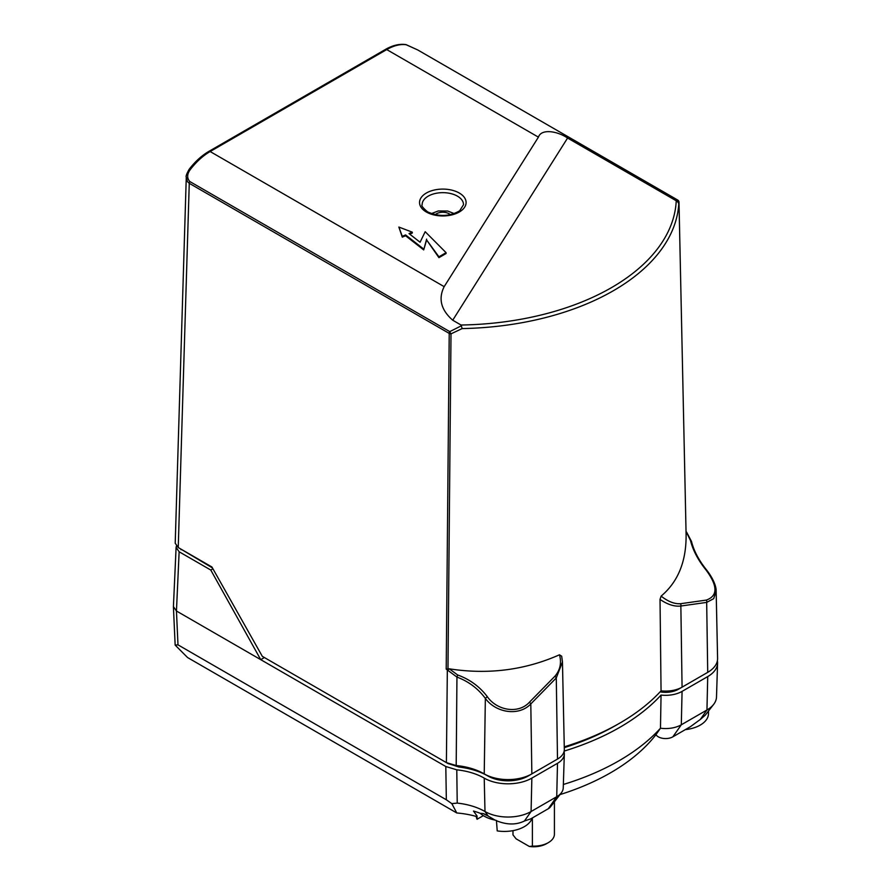 <?xml version="1.0" encoding="UTF-8"?>
<svg xmlns="http://www.w3.org/2000/svg" width="891" height="891" viewBox="0 0 891 891"><rect width="100%" height="100%" fill="white"/><g stroke="black" fill="none" stroke-linecap="round" stroke-linejoin="round"><path stroke-width="1.34" d="M212.938 568.792L210.777 570.04L260.729 659.652L445.812 766.516L456.782 769.824A51.812 29.915 180 0 1 484.225 778.121A33.68 19.446 0 0 0 531.849 778.121L557.499 763.309A23.322 13.465 0 0 0 564.326 754.042A23.322 13.465 0 0 0 564.036 751.67M264.382 657.547L260.729 659.652L176.451 611.003L173.422 606.615M212.448 567.923L179.614 548.333M176.407 546.105L176.106 547.386L179.136 551.774L210.777 570.04M532.139 818.061A28.222 16.294 180 0 1 497.223 830.902L496.432 820.5A26.619 15.37 180 0 1 494.984 820.065A28.456 16.428 180 0 1 480.294 813.316A58.884 33.992 0 0 0 473.466 811.044L477.041 815.989L477.064 819.263A28.222 16.294 180 0 1 476.24 816.446M564.181 751.08A233.175 134.619 0 0 0 661.055 695.069L660.476 728.214A22.23 12.83 0 0 0 681.303 724.795L706.953 709.993A32.599 18.822 0 0 0 713.658 704.369A32.599 18.822 0 0 0 716.498 697.029L717.578 663.194A33.68 19.446 0 0 0 717.389 660.71M713.658 704.369L705.316 715.128L700.293 719.471L706.953 709.993L707.721 676.581A33.68 19.446 0 0 0 717.578 663.194M707.721 676.581L682.072 691.383A23.322 13.465 0 0 1 661.055 695.069M563.346 784.481A232.083 133.995 0 0 0 660.476 728.214L655.954 734.685A220.122 127.09 180 0 1 655.854 734.808A220.122 127.09 180 0 1 559.971 794.605M456.782 769.824L457.217 803.092A52.903 30.539 180 0 1 484.994 811.523A32.599 18.822 0 0 0 531.081 811.523L556.73 796.721A22.23 12.83 0 0 0 561.308 792.879A22.23 12.83 0 0 0 563.246 787.878L564.326 754.042M179.136 551.774L176.451 611.003L177.988 644.85L446.335 799.784L445.812 766.516M177.988 644.85L175.159 645.117L187.578 657.547L456.782 812.971L451.815 803.626L446.335 799.784M561.308 792.879L550.393 806.979A10.269 5.925 180 0 1 548.277 808.75L530.78 818.851L524.42 821.012C516.212 825.01 506.968 824.943 496.688 820.823M700.293 719.471L690.347 726.733L672.85 736.835A10.269 5.925 180 0 1 656.21 735.053L655.854 734.808M660.12 691.85A18.132 10.469 0 0 0 678.407 689.266L681.749 687.34M708.523 710.996L708.468 713.802A28.222 16.294 180 0 1 690.325 728.816A28.222 16.294 180 0 1 685.313 729.629M564.293 747.649A227.985 131.623 0 0 0 617.797 724.249M458.91 765.848L458.887 767.017A57.002 32.911 180 0 1 487.889 775.994A28.49 16.45 0 0 0 528.185 775.994L531.47 774.101M457.217 803.092L451.815 803.626M494.984 820.065L487.8 815.822A28.501 16.45 180 0 1 483.368 813.561L480.294 813.316M458.887 767.017L448.351 763.598M446.669 762.774L448.351 763.743M483.356 815.633L477.064 819.263M477.041 815.989L476.785 816.602A64.865 37.444 0 0 0 456.782 812.971M487.8 815.822A57.38 33.134 0 0 0 485.94 814.82A28.267 16.328 180 0 1 485.328 814.508A57.38 33.134 0 0 0 483.368 813.561M485.328 814.508L485.94 814.82M529.299 846.45L532.384 846.116A20.727 11.962 0 0 0 548.344 842.641L546.506 843.699A18.132 10.469 180 0 1 529.299 846.45L516.089 838.821L513.004 834.923A20.727 11.962 0 0 1 512.96 834.176L512.96 830.657M548.344 842.641L548.344 842.641A20.727 11.962 0 0 0 554.414 834.176L554.414 801.789M513.004 830.657L513.004 834.923M532.384 846.116L532.384 817.927M678.998 202.246L678.831 201.355A2.595 2.595 158.9 0 1 678.998 202.212L678.797 203.493A224.009 129.329 180 0 1 462.151 328.579L451.002 333.847L447.973 668.851L449.264 668.818L457.662 674.977C469.746 679.354 479.625 686.571 487.31 696.662C496.655 710.316 518.206 714.504 529.454 702.208L554.937 676.213A2.328 0.802 44.4 0 1 556.285 677.94L530.802 703.935C518.774 716.709 495.619 712.666 485.35 698.388C478.033 688.52 468.566 681.426 456.949 677.082L446.213 669.13L449.22 333.401L189.26 183.312L187.478 181.675L186.275 177.287M554.937 676.213C560.194 670.01 561.709 662.871 559.47 654.796L561.675 656.199L562.466 661.957L556.285 677.94L557.499 759.076A23.322 13.465 0 0 0 564.326 749.398L562.455 661.957M562.433 661.879L561.675 656.199M529.454 702.208A2.328 0.802 44.4 0 1 530.802 703.935L531.849 773.889L557.499 759.076M487.31 696.662L485.35 698.388L484.225 773.889A51.812 29.915 0 0 0 456.192 765.536L446.391 762.618L262.31 656.344L211.913 566.988L178.245 547.542L175.204 543.209M457.662 674.977L456.949 677.082L456.192 765.536M449.276 668.84L447.327 670.567L446.391 762.618M447.973 668.851L446.213 669.13M680.512 603.719A2.328 1.726 82 0 1 680.858 606.014C674.52 606.771 667.582 604.566 660.031 599.409L661.122 596.112C668.038 601.57 674.498 604.098 680.512 603.719L706.329 600.088C717.845 595.945 717.823 586 706.24 570.262C698.232 560.372 692.986 550.471 690.503 540.547L686.037 531.404M690.503 540.547A2.328 1.448 -12.7 0 1 691.483 541.416A2.328 1.448 -12.7 0 1 691.505 541.661M706.24 570.262L706.763 570.184C698.967 560.517 693.866 550.928 691.483 541.416L686.571 532.072M706.329 600.088A2.328 1.726 82 0 1 706.674 602.394L680.858 606.014L682.072 687.161L707.721 672.349A33.68 19.446 0 0 0 717.589 658.36L716.152 591.134L713.669 598.674L706.674 602.394L707.721 672.349M716.119 590.499L716.141 591.123C716.331 588.505 715.072 581.01 706.763 570.184M564.27 746.825A233.175 134.619 0 0 0 661.055 690.837A23.322 13.465 0 0 0 682.072 687.161M484.225 773.889A33.68 19.446 0 0 0 531.849 773.889M660.031 599.409L661.055 690.837M661.122 596.112C678.174 581.745 686.493 561.085 686.092 534.132L678.998 202.346M449.264 668.818C488.079 674.832 524.81 670.155 559.47 654.796M462.151 328.579L461.037 325.026L452.728 320.214C440.989 309.912 438.138 298.73 444.175 286.646L538.42 137.147C541.372 128.304 557.744 131.244 567.578 138.038L676.247 200.776L677.171 201.221L677.683 200.029L417.723 49.941L406.441 44.795A2.595 2.083 -81 0 0 405.828 44.583L417.734 49.941A2.595 1.492 -60 0 1 417.734 49.941A2.595 1.492 -60 0 1 417.745 49.952M406.441 44.795C400.46 43.904 393.889 45.497 386.739 49.573L210.142 151.537C202.992 155.713 196.354 161.739 190.251 169.613C186.976 174.124 186.832 178.1 189.805 181.53L449.766 331.619A2.595 1.492 -60 0 0 449.22 333.401A2.595 1.459 0.5 0 0 451.002 333.847A2.595 0.858 -119.3 0 1 449.766 331.619L461.571 325.694M190.251 169.613L189.193 169.234C186.642 173.856 185.662 176.485 186.275 177.109M678.797 203.493L677.171 201.221M678.819 201.344A2.595 2.595 158.9 0 0 677.683 200.029M412.31 232.183L409.014 233.587L420.084 242.241L425.185 231.693L446.079 252.676L446.079 253.523L438.929 257.655L426.622 239.969L423.704 249.914L405.583 235.759L402.286 237.162L398.856 227.06L412.31 232.183L412.31 233.03L409.715 234.133M446.079 252.676L438.929 256.808L438.929 257.655M438.929 256.808L426.622 239.969M426.622 239.122L423.704 249.914M423.704 249.068L405.583 234.912L405.583 235.759M405.583 234.912L402.286 236.315L402.286 237.162M402.286 236.315L398.856 227.06M672.85 736.835L681.303 724.795L682.072 691.383M548.277 808.75L556.73 796.721L557.499 763.309M524.42 821.012L531.081 811.523L531.849 778.121M484.225 778.121L484.994 811.523L488.223 816.123M180.996 549.123L180.996 549.758M189.805 181.53A2.595 1.492 -60 0 0 189.26 183.312L178.245 547.542M189.193 169.234C195.174 161.516 201.734 155.58 208.85 151.403A2.595 1.492 -120 0 1 210.142 151.537L444.175 286.646M405.862 44.583C399.446 43.681 392.641 45.296 385.447 49.439A2.595 1.492 -120 0 1 386.739 49.573L538.42 137.147M463.498 204.752A20.682 11.939 0 0 0 442.816 192.656A20.682 11.939 0 0 0 422.145 204.752C421.075 205.554 422.913 207.937 427.658 211.891C439.007 216.936 449.665 216.58 459.645 210.811L463.498 204.752M426.366 212.025A23.277 13.432 180 0 1 436.802 189.549A23.277 13.432 180 0 1 465.302 205.999A23.277 13.432 180 0 1 426.366 212.025M461.037 325.026A221.414 127.836 0 0 0 676.247 200.776M567.578 138.038L452.728 320.214M450.367 214.709A8.81 5.09 0 0 0 435.276 214.709M175.148 644.995L173.422 607.016M173.422 606.526L176.106 547.297M175.215 543.142L186.275 177.164M208.85 151.403L385.447 49.439M431.378 213.606L438.294 210.955L447.705 211.033L454.254 213.606"/></g></svg>
